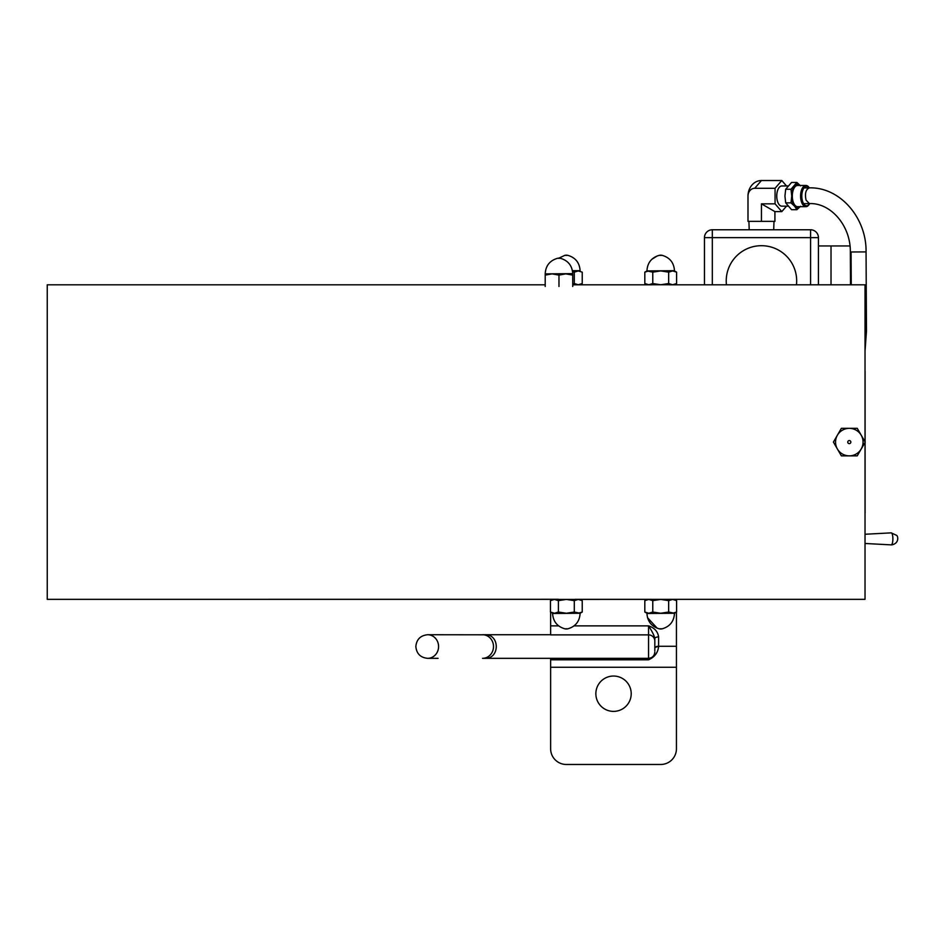 <?xml version="1.0" encoding="UTF-8"?>
<svg xmlns="http://www.w3.org/2000/svg" width="945" height="945" viewBox="0 0 945 945"><rect width="100%" height="100%" fill="white"/><g stroke="black" fill="none" stroke-linecap="round" stroke-linejoin="round"><path stroke-width="1.42" d="M558.483 599.413L692.106 599.343M668.576 284.764L652.853 284.764M649.309 658.275L648.542 659.799C654.519 657.212 657.874 652.818 658.606 646.64A3.78 1.654 -0 0 0 654.826 648.282M658.606 646.64L658.606 636.906A3.78 1.677 -0 0 0 654.826 638.584C654.33 635.772 652.239 631.532 648.542 625.862L574.076 625.862M550.628 658.334L550.628 748.759A15.722 15.722 0 0 0 566.35 764.481L660.709 764.481A15.722 15.722 0 0 0 676.443 748.759L676.443 612.124M676.443 600.547L676.443 599.354M558.625 625.862L550.628 625.862L550.628 612.124M550.628 600.547L550.628 599.354M654.826 650.869L654.826 638.584M550.628 625.862L550.628 634.875L648.542 634.875L648.542 659.799L550.628 659.799M613.529 711.384A17.671 17.671 0 0 1 595.858 693.713A17.671 17.671 0 0 1 613.529 676.041A17.671 17.671 0 0 1 631.213 693.713A17.671 17.671 0 0 1 613.529 711.384M438.078 658.334L427.648 658.334A11.801 10.938 -90 0 0 438.574 646.534A11.801 10.938 -90 0 0 427.648 634.733C420.478 635.453 416.544 639.375 415.847 646.534C416.544 653.692 420.478 657.625 427.648 658.334M704.462 237.644L712.317 237.644L712.317 229.777A7.867 7.867 0 0 0 704.462 237.644L704.462 284.811M712.317 284.811L712.317 237.644L810.586 237.644L810.586 229.777L712.317 229.777M810.586 229.777A7.867 7.867 0 0 1 818.441 237.644L810.586 237.644L810.586 284.811M818.441 284.811L818.441 237.644M796.458 284.811A35.225 35.225 0 0 0 763.406 245.747A35.225 35.225 0 0 0 726.445 284.811M818.441 245.948L831.021 245.948L831.021 284.811M761.446 221.354L747.991 221.354L747.991 196.064A15.545 13.466 90 0 1 761.446 180.519L781.798 180.519L775.065 188.291L775.065 203.837L761.446 203.837L774.912 211.609L774.912 221.354L761.446 221.354L761.446 203.837M747.991 196.064A7.773 6.733 90 0 1 754.724 188.291L761.446 180.519M775.065 188.291L754.724 188.291M775.065 203.837L781.798 211.609L786.512 206.164M786.512 185.964L781.798 180.519M787.787 185.964L781.798 185.964A10.1 5.044 90 0 0 776.755 196.064A10.1 5.044 90 0 0 781.798 206.164L787.787 206.164M781.798 211.609L774.912 211.609M808.53 203.588A7.678 3.839 -90 0 1 807.798 203.742M809.747 203.588A9.733 4.867 -90 0 1 809.475 204.002A9.733 4.867 -90 0 1 802.033 199.005A9.733 4.867 -90 0 1 806.664 186.33A9.733 4.867 -90 0 1 809.286 187.866L808.967 187.393A10.619 5.304 90 0 0 805.896 185.444A10.619 5.304 90 0 0 800.592 196.064A10.619 5.304 90 0 0 805.896 206.671A10.619 5.304 90 0 0 808.967 204.734A10.619 5.304 90 0 0 809.215 204.344M805.896 185.444L797.627 185.444A10.619 5.304 90 0 0 792.312 196.064A10.619 5.304 90 0 0 797.627 206.671L805.896 206.671M800.191 185.444A11.801 5.894 90 0 0 794.674 185.846A11.801 5.894 90 0 0 791.733 196.064A11.801 5.894 90 0 0 794.674 206.282L790.989 202.868L791.733 196.064L790.989 189.248L796.883 182.444L791.579 182.444L785.685 189.248L784.941 196.064L785.685 202.868L791.579 209.684L796.883 209.684L794.674 206.282A11.801 5.894 90 0 0 800.191 206.671M800.569 206.282L796.883 209.684M796.883 182.444L800.569 185.846M790.989 202.868L785.685 202.868M790.989 189.248L785.685 189.248M672.627 599.413L668.658 600.642L660.709 599.413L674.47 599.413L676.596 600.642L672.627 599.413M652.771 600.642L648.79 599.413L660.709 599.413L652.771 600.642L652.771 612.029L660.709 613.258L646.947 613.258L644.821 612.029L648.79 613.258L652.771 612.029M644.821 600.642L648.79 599.413L644.821 600.642L644.821 612.029M676.596 600.642L676.596 612.029L672.627 613.258L660.709 613.258L668.658 612.029L674.47 613.258L676.596 612.029M668.658 600.642L668.658 612.029M578.269 599.413L574.3 600.642L566.35 599.413L580.112 599.413L582.238 600.642L578.269 599.413M558.412 600.642L554.432 599.413L566.35 599.413L558.412 600.642L558.412 612.029L566.35 613.258L552.589 613.258L550.462 612.029L554.432 613.258L558.412 612.029M550.462 600.642L554.432 599.413L550.462 600.642L550.462 612.029M582.238 600.642L582.238 612.029L578.269 613.258L566.35 613.258L574.3 612.029L580.112 613.258L582.238 612.029M574.3 600.642L574.3 612.029M648.79 284.764L652.771 283.535L660.709 284.764L646.947 284.764L644.821 283.535L648.79 284.764M668.658 283.535L672.627 284.764L660.709 284.764L668.658 283.535L668.658 272.148L660.709 270.92L674.47 270.92L676.596 272.148L672.627 270.92L668.658 272.148M674.47 284.764L676.596 283.535L672.627 284.764L676.596 283.535L676.596 272.148M644.821 283.535L644.821 272.148L648.79 270.92L660.709 270.92L652.771 272.148L646.947 270.92L644.821 272.148M652.771 283.535L652.771 272.148M545.206 286.489L545.206 273.873L552.093 273.873L545.206 275.101M558.967 286.489L558.967 275.101L552.093 273.873L565.854 273.873L558.967 275.101M572.729 286.489L572.729 275.101L565.854 273.873L572.729 273.873L572.729 275.101M572.729 283.949L574.3 283.535L578.269 284.764L572.729 284.764M582.238 283.535L578.269 284.764L582.238 283.535L582.238 272.148L578.269 270.92L582.238 272.148M574.3 283.535L574.3 272.148L572.611 271.699M572.493 270.92L578.269 270.92L574.3 272.148M833.407 442.095L841.357 428.333L857.245 428.333L865.195 442.095L857.245 455.856L841.357 455.856L833.407 442.095M837.388 448.981A13.762 13.762 0 0 0 849.295 455.856M861.214 435.22A13.762 13.762 0 0 0 837.388 435.22A13.762 13.762 0 0 0 849.295 455.856A13.762 13.762 0 0 0 861.214 435.22A13.762 13.762 0 0 0 837.388 435.22A13.762 13.762 0 0 0 849.295 455.856A13.762 13.762 0 0 0 861.214 435.22M557.385 599.343L47.25 599.343L47.25 284.811L545.206 284.811M669.426 284.811L865.029 284.811L865.029 441.823M865.029 442.366L865.029 599.343L669.426 599.343M572.729 284.929L575.068 284.811L572.729 284.929M865.029 513.844L865.088 512.863L865.029 513.844M865.088 371.314L865.088 441.929M865.088 442.26L865.088 512.863M47.309 599.343L558.483 599.295M676.443 646.285L658.606 646.285A3.78 1.677 -0 0 0 654.826 647.963M658.606 636.906C657.803 631.496 654.448 627.823 648.542 625.862L648.542 634.875A6.296 6.213 180 0 1 654.826 641.1M550.628 667.276L676.443 667.276M550.628 634.733L482.564 634.733A11.801 10.938 90 0 1 493.503 646.534A11.801 10.938 90 0 1 482.564 658.334L648.542 658.334C652.357 657.956 654.448 655.854 654.826 652.038M892.883 538.874A6.001 1.654 90 0 1 891.229 544.875A6.001 1.654 90 0 1 891.206 544.875L891.537 544.887C899.652 543.54 897.998 535.709 896.521 535.319L891.206 532.862A6.001 1.654 90 0 1 892.883 538.874M674.47 613.258L646.947 613.482C647.467 621.42 651.542 626.535 659.173 628.803A6.922 6.922 0 0 0 662.256 628.803L659.173 628.803M580.112 613.258L552.589 613.482C553.108 621.42 557.184 626.535 564.803 628.803A6.922 6.922 0 0 0 567.898 628.803L564.803 628.803M646.947 270.92L674.47 270.695C673.95 262.757 669.887 257.642 662.256 255.363A6.922 6.922 0 0 0 659.173 255.363L662.256 255.363M545.206 273.873L572.729 273.648C572.209 265.71 568.134 260.596 560.515 258.328A6.922 6.922 0 0 0 557.42 258.328L560.515 258.328M572.446 270.695L580.112 270.695C579.592 262.757 575.517 257.642 567.898 255.363A6.922 6.922 0 0 0 564.803 255.363L567.898 255.363M850.642 441.327A1.547 1.547 0 0 0 847.96 441.327A1.547 1.547 0 0 0 849.295 443.642A1.547 1.547 0 0 0 850.642 441.327M804.03 187.89L809.333 187.866C839.987 186.921 866.683 217.893 866.057 251.902L866.47 331.211L865.029 331.187M866.057 251.902L850.335 251.984L850.5 284.811M851.079 251.961L851.244 284.811M809.333 187.866C805.778 189.402 804.679 193.489 806.061 200.127L809.416 203.588C830.49 202.667 850.736 225.43 850.335 251.984M483.663 634.804L427.648 634.733M484.844 634.733C500.059 634.012 500.059 659.055 484.844 658.334L483.663 658.263M865.029 543.481L891.206 544.875M865.029 534.256L891.206 532.862M831.021 245.948L849.992 245.948M809.475 204.002L808.967 204.734M773.695 229.777L773.99 221.354M749.208 229.777L748.912 221.354M647.526 617.687L657.2 628.224M674.47 613.482C673.95 621.42 669.887 626.535 662.256 628.803M580.112 613.482C579.592 621.42 575.517 626.535 567.898 628.803M651.778 259.355L657.2 255.953M646.947 270.695C647.467 262.757 651.542 257.642 659.173 255.363A6.922 6.922 0 0 1 660.709 255.197M545.206 273.648C545.726 265.71 549.801 260.596 557.42 258.328M558.838 258.15L564.803 255.363M866.47 331.211L865.029 351.032M803.604 203.624L809.416 203.588M651.743 284.811L575.068 284.811M651.743 599.343L575.068 599.343"/></g></svg>
